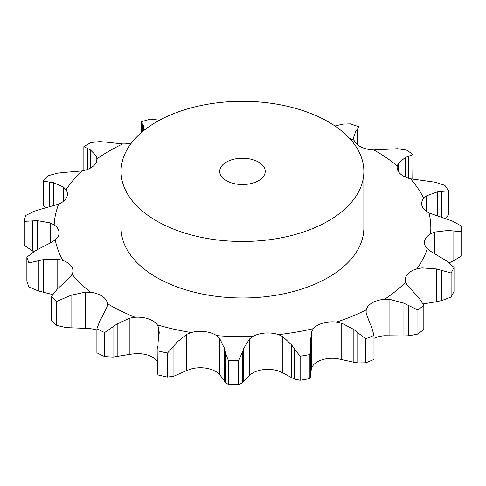 <?xml version="1.0" encoding="UTF-8"?>
<svg xmlns="http://www.w3.org/2000/svg" width="486" height="486" viewBox="0 0 486 486"><rect width="100%" height="100%" fill="white"/><g stroke="black" fill="none" stroke-linecap="round" stroke-linejoin="round"><path stroke-width="0.73" d="M417.917 334.052L417.917 310.019L408.732 305.585L408.732 335.808L417.917 334.052A219.277 126.597 0 0 0 423.822 329.277L423.822 305.238L418.653 297.566L407.311 285.312L405.591 282.257A21.366 12.332 0 0 1 405.178 279.845A21.366 12.332 0 0 1 407.353 274.432A21.366 12.332 0 0 1 416.97 268.819A188.361 108.749 0 0 0 427.334 248.729A21.366 12.332 0 0 1 424.43 242.52A21.366 12.332 0 0 1 424.594 240.995A21.366 12.332 0 0 1 430.535 233.888A188.361 108.749 0 0 0 429.035 212.947A21.366 12.332 0 0 1 422.097 206.143A21.366 12.332 0 0 1 421.641 203.616A21.366 12.332 0 0 1 423.719 198.306A188.361 108.749 0 0 0 410.524 178.781A21.366 12.332 0 0 1 400.13 173.648A21.366 12.332 0 0 1 397.123 167.336A21.366 12.332 0 0 1 397.262 165.926A188.361 108.749 0 0 0 373.795 149.937A21.366 12.332 0 0 1 361.08 147.027A21.366 12.332 0 0 1 354.027 140.266A188.361 108.749 0 0 0 349.616 138.455M403.441 335.948L409.212 335.771M409.212 305.846L403.441 302.997M417.917 310.019A219.277 126.597 0 0 0 423.822 305.238M373.983 338.347A21.366 12.332 0 0 1 384.499 335.741L403.921 335.948L403.921 303.215L389.894 299.394L384.499 299.315A21.366 12.332 0 0 0 372.246 302.821A21.366 12.332 0 0 0 366.177 309.892L366.14 313.112L369.731 322.953M311.569 367.908L313.355 365.071A21.366 12.332 0 0 1 323.068 359.512A21.366 12.332 0 0 1 336.634 358.498L353.851 362.234L353.851 329.502L341.749 323.166L336.634 322.072A21.366 12.332 0 0 0 323.068 323.087A21.366 12.332 0 0 0 313.355 328.645L311.569 331.683L311.569 367.908L310.724 372.938M249.506 375.247L252.848 372.902A21.366 12.332 0 0 1 265.162 369.469A21.366 12.332 0 0 1 278.563 371.049L282.84 372.847L291.703 377.713L291.703 344.975L282.84 336.622L278.563 334.623A21.366 12.332 0 0 0 265.162 333.044A21.366 12.332 0 0 0 252.848 336.476L249.506 339.021L249.506 375.247L242.295 382.786L238.48 384.699A219.277 126.597 0 0 1 228.323 384.456L225.237 382.379L225.237 352.156L228.323 360.418A219.277 126.597 0 0 0 238.48 360.661L242.295 352.563L243.723 348.432L249.506 339.021M186.679 370.551L191.217 368.965A21.366 12.332 0 0 1 204.794 368.03A21.366 12.332 0 0 1 216.58 372.033L219.563 374.53L224.228 380.702L224.228 347.964L219.563 338.305L216.58 335.607A21.366 12.332 0 0 0 204.794 331.598A21.366 12.332 0 0 0 191.217 332.539L186.679 334.325L186.679 370.551L173.933 376.164L167.512 377.093A219.277 126.597 0 0 1 158.041 374.961L157.713 373.868L158.029 342.363M158.722 338.141L159.22 332.679L158.764 328.038L157.397 324.921A21.366 12.332 0 0 0 148.509 318.919A21.366 12.332 0 0 0 135.144 317.261L129.902 318.105L129.902 354.33L113.001 357.089L104.66 356.596A219.277 126.597 0 0 1 96.902 352.806L96.902 328.767L99.97 320.499M102.291 316.568L107.029 306.921L107.436 303.714A21.366 12.332 0 0 0 102.406 296.375A21.366 12.332 0 0 0 90.694 292.299L85.317 292.122L85.317 328.348L66.09 327.625L56.747 325.432A219.277 126.597 0 0 1 51.54 320.383L51.54 296.351A219.277 126.597 0 0 0 56.747 301.393L71.041 295.263L85.317 292.122M61.054 285.586L69.978 277.257L72.11 274.292A21.366 12.332 0 0 0 72.936 270.89A21.366 12.332 0 0 0 71.478 266.407A21.366 12.332 0 0 0 62.694 260.362L57.767 259.19L57.767 288.544M39.469 248.553L51.613 242.253L55.24 239.847A21.366 12.332 0 0 0 59.098 232.776A21.366 12.332 0 0 0 59.079 232.272A21.366 12.332 0 0 0 54.171 224.903L50.228 222.874L50.228 243.006M39.888 209.478L58.66 204.102A21.366 12.332 0 0 0 66.552 197.656A21.366 12.332 0 0 0 67.439 194.133A21.366 12.332 0 0 0 66.053 189.765L63.52 187.116L63.52 201.253M62.257 172.603L82 170.932A21.366 12.332 0 0 0 93.087 166.315A21.366 12.332 0 0 0 97.066 159.147A21.366 12.332 0 0 0 97.054 158.758L96.204 155.787L90.353 149.882L83.859 146.669L83.859 170.55M104.15 141.918L122.727 143.941A21.366 12.332 0 0 0 131.439 143.036M363.862 171.388L363.862 227.891A121.397 70.087 180 0 1 288.921 292.645A121.397 70.087 180 0 1 156.62 277.451A121.397 70.087 180 0 1 121.063 227.891L121.063 171.388A121.397 70.087 0 0 0 156.62 220.948A121.397 70.087 0 0 0 288.921 236.141A121.397 70.087 0 0 0 363.862 171.388A121.397 70.087 0 0 0 242.459 101.301A121.397 70.087 0 0 0 121.063 171.388M157.713 361.821L157.397 361.347A21.366 12.332 0 0 0 148.509 355.345A21.366 12.332 0 0 0 135.144 353.687L129.902 354.33M96.902 330.134A21.366 12.332 0 0 0 90.694 328.73L85.317 328.348M423.16 303.932L436.501 301.703L436.501 268.965L422.067 267.889L416.97 268.819M373.983 335.383A219.277 126.597 0 0 1 365.703 338.791L357.769 332.716L357.769 362.933L365.703 362.829A219.277 126.597 0 0 0 373.983 359.421L373.983 335.383L371.662 326.987M371.857 327.412L369.536 322.57M358.158 333.056L353.456 329.198M454.015 267.385A219.277 126.597 0 0 1 451.111 273.01L441.671 270.374L441.671 300.597L451.111 297.049A219.277 126.597 0 0 0 454.015 291.424L454.015 267.385L446.543 260.927L430.614 251.305L427.334 248.729M442.193 270.538L435.985 268.843M448.049 261.972L448.049 230.467L434.77 232.059L430.535 233.888M311.569 331.683L310.408 341.761L310.724 347.569L309.886 354.549A219.277 126.597 0 0 1 300.141 356.226L294.316 348.82L294.316 379.037L300.141 380.259A219.277 126.597 0 0 0 309.886 378.588L310.675 376.225M294.571 349.221L291.448 344.61M461.7 231.786L453.031 230.899L453.031 261.116L461.7 255.824L461.7 231.786A219.277 126.597 0 0 0 461.281 225.923L452.32 221.051L429.035 212.947M453.529 230.959L447.551 230.443M437.321 215.778L437.321 191.885L426.635 195.785L423.719 198.306M225.34 352.593L224.125 347.563M410.524 178.781L435.359 182.244L444.836 185.342A219.277 126.597 0 0 1 448.529 190.81L441.567 191.429L441.567 217.096M441.993 191.405L436.896 191.952M405.476 177.117L405.476 157.409L398.544 163.004L397.262 165.926M173.933 376.164L173.933 345.947L167.512 353.055A219.277 126.597 0 0 1 158.041 350.922L157.713 346.5M173.933 345.947L176.904 342.235L186.679 334.325M157.962 342.806L158.788 337.74M373.795 149.937L397.493 148.728L406.454 150.046A219.277 126.597 0 0 1 413.027 154.53L408.526 156.249L408.526 178.247M408.829 156.152L405.166 157.543M355.965 143.34L355.965 130.77L353.529 137.69M353.541 138.121L354.027 140.266M96.902 328.767A219.277 126.597 0 0 0 104.66 332.558L117.181 323.852L129.902 318.105M99.739 320.912L102.522 316.198M357.489 144.773L357.489 129.167L359.045 126.864A219.277 126.597 0 0 0 350.309 123.857L342.824 124.118L334.969 126.002M357.647 129.027L355.813 130.947M56.983 289.291L61.424 285.27M51.54 296.351L57.354 288.939M34.792 251.098L26.87 257.185A219.277 126.597 0 0 0 28.953 262.932L43.473 259.579L57.767 259.19M34.324 251.371L39.937 248.316M159.505 120.218L150.751 119.094A219.277 126.597 0 0 0 141.614 121.67L141.566 132.417M141.614 121.67L142.386 124.027L143.504 125.692L144.372 130.096M34.737 211.076L25.558 215.517A219.277 126.597 0 0 0 24.3 221.343L37.471 220.662L50.228 222.874M34.227 211.258L40.399 209.338M99.727 141.614L91.046 142.513A219.277 126.597 0 0 0 83.859 146.669M99.284 141.602L104.593 141.967M57.196 173.216L47.756 175.859A219.277 126.597 0 0 0 43.284 181.138L53.685 182.724L63.52 187.116M56.686 173.295L62.761 172.56M96.204 162.616L96.204 155.787M353.456 362.149L358.158 362.987M435.985 301.794L442.193 300.47M291.448 377.561L294.571 379.153M449.119 262.78L453.031 261.116M224.125 380.514L225.34 382.525M445.316 218.445L448.529 214.848L448.529 190.81M412.76 179.231L413.027 154.53M52.652 294.559L38.297 290.962L28.953 286.965A219.277 126.597 0 0 1 26.87 281.224L26.87 257.185M33.795 251.699L24.3 245.381L24.3 221.343M45.405 207.984L43.284 205.171L43.284 181.138M365.703 338.791L365.703 362.829M451.111 273.01L451.111 297.049M300.141 356.226L300.141 380.259M309.886 354.549L309.886 378.588M243.723 381.164L243.723 348.432M228.323 360.418L228.323 384.456M242.295 382.786L242.295 352.563M238.48 360.661L238.48 384.699M176.904 374.973L176.904 342.235M158.041 350.922L158.041 374.961M167.512 353.055L167.512 377.093M117.181 356.584L117.181 323.852M113.001 357.089L113.001 326.871M104.66 332.558L104.66 356.596M359.045 126.864L359.045 145.891M71.041 328.001L71.041 295.263M56.747 301.393L56.747 325.432M66.09 327.625L66.09 297.408M43.473 292.317L43.473 259.579M28.953 262.932L28.953 286.965M38.297 290.962L38.297 260.745M37.471 249.597L37.471 220.662M143.504 130.795L143.504 125.692M142.386 131.712L142.386 124.027M32.629 251.08L32.629 220.857M53.685 205.772L53.685 182.724M90.353 168.126L90.353 149.882M87.656 169.371L87.656 148.588M49.694 206.848L49.694 182.074M226.367 180.683A22.763 13.14 0 0 0 251.171 183.532A22.763 13.14 0 0 0 265.222 171.388A22.763 13.14 0 0 0 242.459 158.248A22.763 13.14 0 0 0 219.696 171.388A22.763 13.14 0 0 0 226.367 180.683M384.499 299.315A188.361 108.749 0 0 0 405.591 282.257M389.894 335.619L389.894 299.394M336.634 322.072A188.361 108.749 0 0 0 366.177 309.892M278.563 334.623A188.361 108.749 0 0 0 313.355 328.645M216.58 335.607A188.361 108.749 0 0 0 252.848 336.476M157.397 324.921A188.361 108.749 0 0 0 191.217 332.539M107.436 303.714A188.361 108.749 0 0 0 109.271 304.789A188.361 108.749 0 0 0 135.144 317.261M72.11 274.292A188.361 108.749 0 0 0 90.694 292.299M55.24 239.847A188.361 108.749 0 0 0 62.694 260.362M58.66 204.102A188.361 108.749 0 0 0 54.171 224.903M82 170.932A188.361 108.749 0 0 0 66.053 189.765M122.727 143.941A188.361 108.749 0 0 0 97.054 158.758M422.067 302.049L422.067 267.889M341.749 359.391L341.749 323.166M434.77 253.54L434.77 232.059M282.84 372.847L282.84 336.622M426.635 211.544L426.635 195.785M219.563 374.53L219.563 338.305M398.544 171.765L398.544 163.004M158.764 337.904L158.764 328.038M310.724 347.569L310.724 376.753"/></g></svg>

